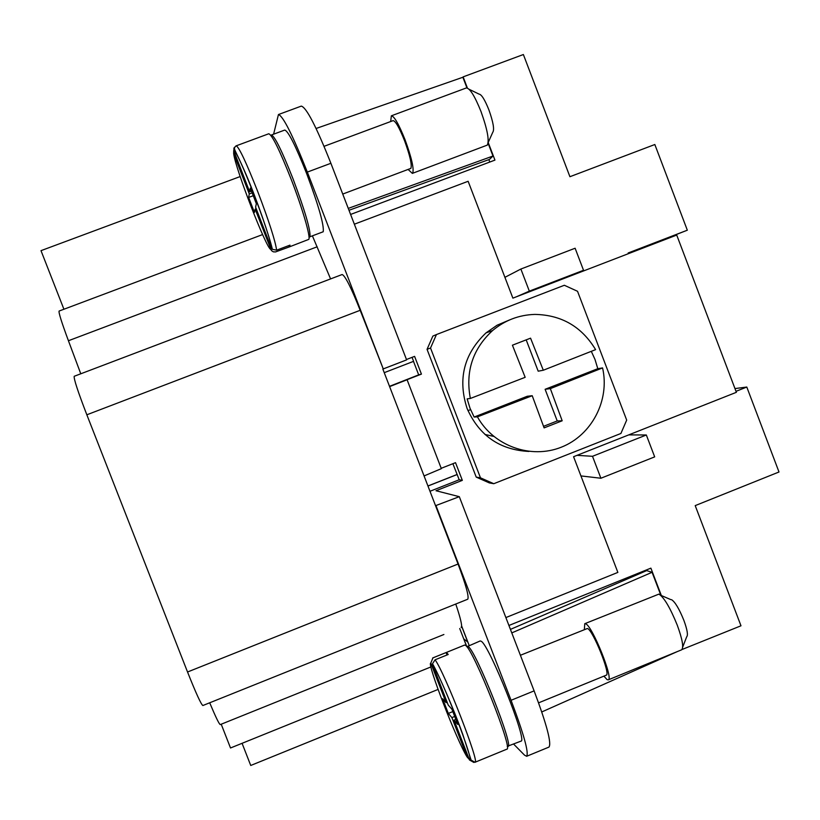 <?xml version="1.0" encoding="UTF-8"?>
<svg xmlns="http://www.w3.org/2000/svg" width="820" height="820" viewBox="0 0 820 820"><rect width="100%" height="100%" fill="white"/><g stroke="black" fill="none" stroke-linecap="round" stroke-linejoin="round"><path stroke-width="1.23" d="M488.207 142.485L494.942 160.105L350.591 214.45M408.186 169.514L412.347 173.379L487.295 145.109C489.478 140.517 487.377 129.324 480.991 111.51C474.821 96.145 469.942 88.283 466.365 87.935L391.355 115.815L390.679 121.534M488.166 142.588L492.717 132.389C494.583 129.816 493.302 122.282 488.863 109.788C484.774 99.609 481.504 94.382 479.044 94.105L469.091 89.267M412.347 173.379L412.706 173.112C414.141 168.787 411.599 157.707 405.09 139.851C398.827 124.189 394.256 116.173 391.355 115.815M342.739 194.063L410.892 168.377C412.07 164.738 409.949 155.503 404.537 140.671C399.319 127.623 395.506 120.95 393.087 120.642L324.054 146.319M289.573 246.81L308.802 239.368C310.76 237 302.426 208.28 291.161 179.272C279.671 150.214 272.209 135.044 268.776 133.762L236.027 145.888C232.808 149.558 233.69 145.857 246 174.332C257.172 200.562 269.298 236.006 272.373 249.321L276.617 250.172L289.983 245.139L289.573 246.81L275.561 251.924L273.306 251.832L271.42 250.561L255.153 209.141L256.209 208.741M233.915 151.105L249.649 191.798L250.315 188.108L256.342 203.698L255.594 207.142L271.297 247.742C271.215 236.375 236.949 147.805 233.915 151.105L233.925 148.061L236.027 145.888M271.297 247.742L272.373 249.321M271.41 135.003L284.765 130.052C288.322 131.2 295.63 145.755 306.7 173.717C318.672 205.81 324.177 225.151 323.223 231.752L309.97 236.754C310.688 230.235 305.04 210.924 293.017 178.832C281.947 150.839 274.741 136.233 271.41 135.003L271 135.546M309.007 236.908L309.663 237.052M233.72 150.48L233.669 153.607C235.258 168.243 266.418 248.767 270.723 249.372M584.373 629.309L584.773 623.692L658.911 594.111C664.067 597.401 670.176 607.722 677.228 625.076C682.404 639.262 683.87 647.503 681.625 649.819L608.225 679.872L607.097 679.626L603.899 676.131M671.57 599.686C675.075 601.921 679.165 608.778 683.839 620.268C687.262 629.668 688.216 635.162 686.699 636.781L682.691 647.082M584.773 623.692L585.685 623.815C592.327 625.834 613.903 679.442 608.225 679.872M520.403 655.272L587.468 628.468C593.044 630.252 610.951 674.798 606.236 675.178L538.586 702.853M466.836 646.765L480.202 640.943L481.227 641.281C489.376 645.186 527.916 741.885 520.987 741.136L507.242 746.364M467.226 646.191L468.189 646.549C475.897 650.639 514.406 747.44 507.918 746.507M432.786 665.143C442.031 677.976 475.631 764.824 469.47 759.966L454.065 720.124L457.816 724.49L451.902 709.197L448.232 705.067L432.786 665.143L432.509 663.728L435.071 659.803C444.573 672.359 480.264 763.912 475.016 762.262L471.131 760.13L462.828 734.546C453.347 707.906 438.003 673.035 432.509 663.728M469.47 759.966L473.888 762.467M432.96 657.855L430.797 663.093L446.111 702.668L447.146 702.248M469.204 759.279L467.174 757.096L451.892 717.602L454.7 716.454M432.622 658.019L464.612 645.053L465.606 645.422C473.499 649.604 513.515 750.197 506.842 749.183L475.016 762.262M433.062 657.804L446.101 652.546L446.941 652.966L448.212 654.493L435.071 659.803M484.968 434.467L493.712 436.404M488.853 159.623L489.776 162.042M628.438 253.657L628.181 252.97L687.324 230.205L654.832 144.515L569.92 176.71L523.375 54.53L463.136 76.875L467.4 88.047M348.992 210.279L489.499 159.387L492.984 156.025L488.074 143.192M466.949 87.914L462.88 77.254L316.089 128.484M466.846 646.734L463.833 638.934L467.851 642.07M508.923 625.476L650.885 568.147L661.351 595.535M734.956 388.577L746.794 387.05L779 471.992L695.206 505.612L740.983 625.793L681.984 649.522M687.324 230.205L628.284 253.257M746.794 387.05L736.001 391.324M467.953 410.605L470.588 409.682M645.811 570.197L646.068 570.874M660.879 595.33L652.074 572.298L646.693 570.607L510.429 629.391M187.534 672C195.949 693.177 201.064 704.359 202.868 705.528L467.759 599.215C469.173 596.775 465.944 585.049 458.052 564.027L187.534 672L86.838 414.787C77.931 391.652 73.718 378.819 74.2 376.288L342.135 274.526C345.159 275.694 351.175 287.615 360.185 310.298L383.258 368.918L307.336 172.087C292.709 135.167 283.084 115.989 278.452 114.533L273.603 134.183M262.615 234.571L59.112 311.046C58.476 312.348 61.582 322.239 68.429 340.741L80.78 373.787M240.168 176.556L41 250.653L63.919 309.242M242.074 743.309L250.735 765.47L438.064 689.435M221.215 724.214L230.512 747.983L430.951 666.926M209.705 702.791C215.721 717.131 219.258 724.388 220.293 724.583L443.897 634.506M382.848 369.061L435.543 505.684L459.303 496.674L436.004 490.739L462.336 480.356L459.2 479.761L429.987 491.282M459.2 479.761L452.896 463.71M427.968 486.034L457.181 474.524M384.242 372.669L413.598 361.333L412.06 357.346M455.756 604.032C459.518 615.102 461.476 622.411 461.629 625.947L461.199 627.525M466.703 646.591L459.723 628.52M312.461 235.996L330.583 278.913M435.543 505.684L458.052 564.027M461.629 626.193L467.779 642.101M469.142 645.412L461.629 625.947M436.066 505.858L511.065 700.29C523.806 734.125 528.992 752.791 526.645 756.286L524.534 755.158L513.679 744.14M454.065 720.124L455.838 719.396M451.892 717.602L448.314 713.431L452.824 711.596M448.314 713.431L442.615 698.722L446.111 702.668M446.101 652.546L447.033 654.975M249.649 191.798L251.473 191.111M289.245 246.789L288.784 245.59M255.153 209.141L254.446 212.421L248.644 197.435L249.27 193.93L252.15 192.854M248.644 197.435L253.257 195.713M249.27 193.93L233.669 153.607M652.074 572.298L511.782 632.907M541.764 711.955L677.105 651.674M459.303 496.674L534.117 690.881C546.786 724.685 551.737 743.422 548.959 747.092L526.645 756.286M492.984 156.025L348.264 208.403M278.452 114.533L301.288 106.108C306.383 107.379 316.253 126.444 330.89 163.293L406.617 359.888L383.258 368.918M424.073 475.938L441.344 468.65L407.089 379.752L406.453 379.916L421.429 374.115L414.592 356.372L406.474 359.508M505.878 617.573L617.86 572.401L573.58 456.709L736.38 392.308L676.726 235.073L512.879 298.142L468.138 181.281L354.353 224.198M389.51 386.333L418.682 374.863L413.485 361.374M441.211 468.302L455.53 462.675L462.336 480.356M436.435 334.56L432.868 336.077L427.046 349.33L476.215 477.107L489.335 482.918L493.783 483.708L620.914 433.462L626.685 420.106L577.526 291.284L564.334 285.268L436.435 334.56L430.531 348.018L427.046 349.33M427.948 485.973L457.058 474.503M421.429 374.115L418.682 374.863M577.034 455.336L592.501 456.299L600.896 478.244L654.678 456.873L646.334 434.989L592.501 456.299M628.755 434.877L646.334 434.989M580.929 475.918L600.896 478.244M583.522 270.272L575.117 248.234L520.874 269.032L529.33 291.131L583.522 270.272L568.414 276.77M504.905 277.334L520.874 269.032M516.354 296.809L529.33 291.131M389.623 386.609L407.089 379.752M493.783 483.708L480.458 477.814L430.531 348.018M509.425 319.995L497.074 325.232L486.024 332.879C463.915 353.953 457.601 379.147 467.092 408.473C479.105 435.594 499.718 449.913 528.92 451.451M480.458 477.814L476.215 477.107M477.424 416.857C493.537 445.998 530.837 459.405 561.259 447.218C591.794 435.307 610.039 400.15 602.567 367.913L550.343 388.629L562.182 420.783L544.111 427.886L532.221 395.711L477.424 416.857L474.134 417.042L470.003 408.206L467.154 398.868L470.352 398.458L525.169 377.313L512.418 345.199L530.56 338.168L543.301 370.24L538.186 371.183L526.184 339.859M543.301 370.24L595.597 349.638C581.728 326.647 561.474 314.901 534.845 314.409C518.957 314.911 504.874 320.282 492.594 330.542C472.709 348.93 465.299 371.573 470.352 398.458M591.302 351.349L594.992 359.416L597.8 368.692L602.567 367.913M532.221 395.711L527.26 396.265L474.134 417.042M543.547 426.328L557.231 420.947L545.115 389.295L597.8 368.692M562.182 420.783L557.231 420.947M550.343 388.629L545.115 389.295M276.617 250.172C275.325 240.865 269.052 221.379 257.798 191.726C246.379 162.749 239.194 147.446 236.242 145.796M467.174 757.096C457.058 741.372 426.451 662.283 430.797 663.093M317.176 246.799L68.429 340.741M360.185 310.298L86.838 414.787M511.065 700.29L534.117 690.881M307.336 172.087L330.89 163.293M670.862 599.635L660.612 595.217M486.024 332.879L492.594 330.542"/></g></svg>
